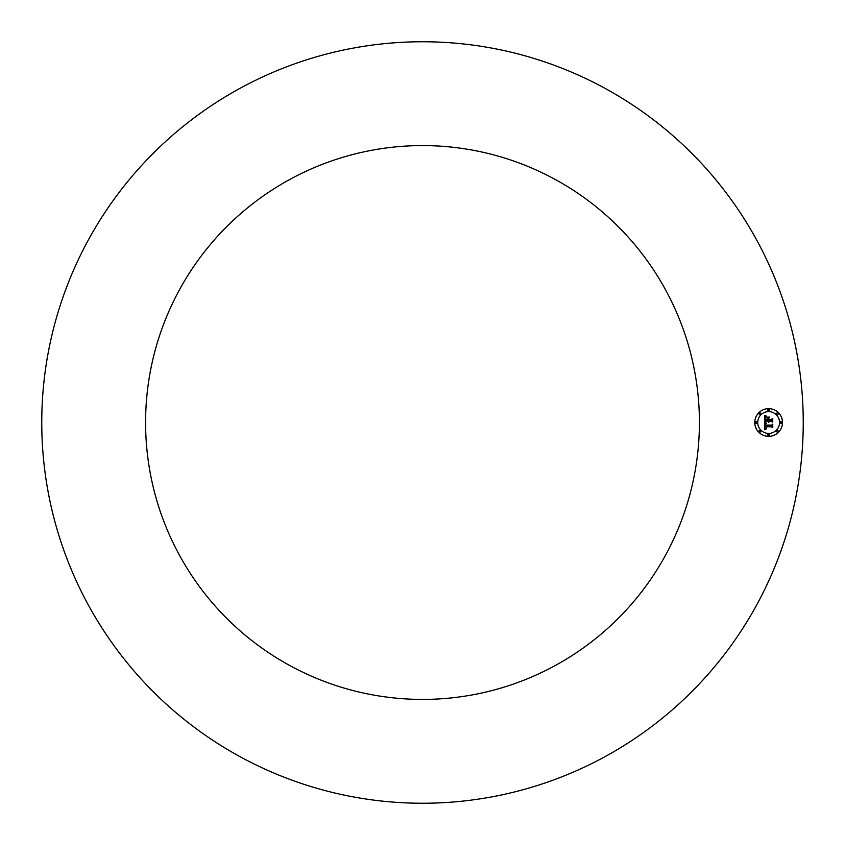 <?xml version="1.0" encoding="UTF-8"?>
<svg xmlns="http://www.w3.org/2000/svg" width="845" height="845" viewBox="0 0 845 845"><rect width="100%" height="100%" fill="white"/><g stroke="black" fill="none" stroke-linecap="round" stroke-linejoin="round"><path stroke-width="1.27" d="M239.959 756.634A380.746 380.746 0 0 1 88.366 239.959A380.746 380.746 0 0 1 605.041 88.366A380.746 380.746 0 0 1 756.634 605.041A380.746 380.746 0 0 1 239.959 756.634M555.26 179.489A276.906 276.906 0 0 1 665.511 555.26A276.906 276.906 0 0 1 289.74 665.511A276.906 276.906 0 0 1 179.489 289.74A276.906 276.906 0 0 1 555.26 179.489M768.633 408.653A13.847 13.847 0 0 0 754.786 422.5A13.847 13.847 0 0 0 768.633 436.347A13.847 13.847 0 0 0 782.481 422.5A13.847 13.847 0 0 0 768.633 408.653M768.633 433.411A10.911 10.911 0 0 0 779.544 422.5A10.911 10.911 0 0 0 768.633 411.589A10.911 10.911 0 0 0 757.722 422.5A10.911 10.911 0 0 0 768.633 433.411M764.577 422.542L764.556 429.746L766.426 428.869L765.295 428.415L765.074 426.778L766.626 428.563L765.528 426.778L771.548 426.778L772.256 427.623L772.256 424.855L771.601 425.574L765.042 425.5L765.179 424.105L766.33 423.377L764.577 422.542M764.989 422.194L766.584 423.144L764.989 422.194M765.76 423.82L765.359 425.267L771.665 425.267L772.594 424.454L772.752 427.211L772.752 424.127L771.612 425.088L765.528 425.077L765.76 423.82M764.493 415.655L764.493 421.94L765.274 421.127L767.83 421.127L768.686 422.32L768.337 421.127L769.003 422.056L768.781 421.127L771.39 421.127L772.172 422.109L772.172 419.141L771.39 419.912L768.337 419.912L768.337 418.528L769.341 417.514L766.806 417.514L767.83 419.395L765.496 419.395L765.823 417.092L765.327 419.542L767.83 419.912L765 419.912L765.158 417.62L766.309 416.648L764.493 415.655M765.063 415.37L766.711 416.289L765.063 415.37M769.626 417.071L766.922 417.229L769.626 417.071M768.844 419.395L768.844 418.148L768.675 419.542L771.506 419.542L772.594 418.666L772.752 421.835L772.752 418.328L771.432 419.395L768.844 419.395M756.254 423.334A0.834 0.834 0 0 0 757.099 422.5A0.834 0.834 0 0 0 756.254 421.666A0.834 0.834 0 0 0 755.419 422.5A0.834 0.834 0 0 0 756.254 423.334M768.633 410.966A0.834 0.834 0 0 0 769.478 410.121A0.834 0.834 0 0 0 768.633 409.286A0.834 0.834 0 0 0 767.799 410.121A0.834 0.834 0 0 0 768.633 410.966M759.887 414.589A0.834 0.834 0 0 0 760.722 413.744A0.834 0.834 0 0 0 759.887 412.909A0.834 0.834 0 0 0 759.042 413.744A0.834 0.834 0 0 0 759.887 414.589M781.012 423.334A0.834 0.834 0 0 0 781.847 422.5A0.834 0.834 0 0 0 781.012 421.666A0.834 0.834 0 0 0 780.178 422.5A0.834 0.834 0 0 0 781.012 423.334M777.389 414.589A0.834 0.834 0 0 0 778.224 413.744A0.834 0.834 0 0 0 777.389 412.909A0.834 0.834 0 0 0 776.544 413.744A0.834 0.834 0 0 0 777.389 414.589M768.633 434.034A0.834 0.834 0 0 0 767.799 434.879A0.834 0.834 0 0 0 768.633 435.714A0.834 0.834 0 0 0 769.478 434.879A0.834 0.834 0 0 0 768.633 434.034M759.887 430.411A0.834 0.834 0 0 0 759.042 431.256A0.834 0.834 0 0 0 759.887 432.091A0.834 0.834 0 0 0 760.722 431.256A0.834 0.834 0 0 0 759.887 430.411M777.389 430.411A0.834 0.834 0 0 0 776.544 431.256A0.834 0.834 0 0 0 777.389 432.091A0.834 0.834 0 0 0 778.224 431.256A0.834 0.834 0 0 0 777.389 430.411"/></g></svg>
